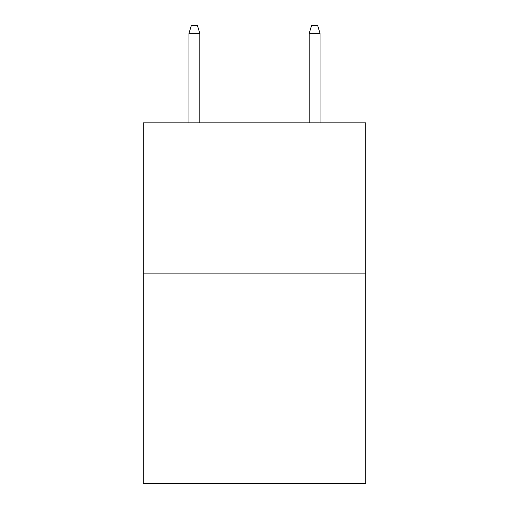 <?xml version="1.0" encoding="UTF-8"?>
<svg xmlns="http://www.w3.org/2000/svg" width="509" height="509" viewBox="0 0 509 509"><rect width="100%" height="100%" fill="white"/><g stroke="black" fill="none" stroke-linecap="round" stroke-linejoin="round"><path stroke-width="0.76" d="M365.716 273.136L365.716 483.55L143.283 483.55L143.283 122.841L365.716 122.841L365.716 273.136L143.283 273.136M199.795 122.841L199.795 33.263L188.973 33.263L188.973 122.841M188.973 33.263L191.378 25.45L197.39 25.45L199.795 33.263M309.205 33.263L311.61 25.45L317.622 25.45L320.027 33.263L309.205 33.263L309.205 122.841M320.027 33.263L320.027 122.841"/></g></svg>
